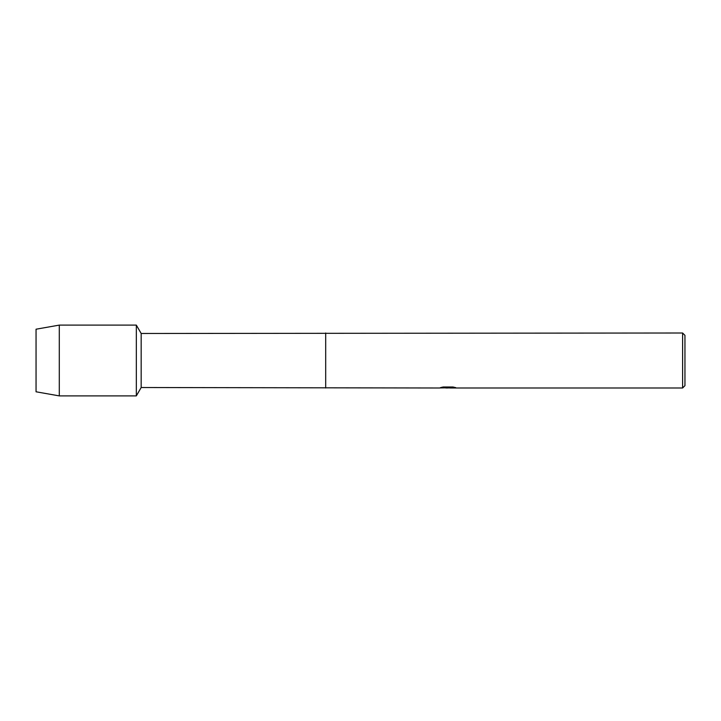 <?xml version="1.0" encoding="UTF-8"?>
<svg xmlns="http://www.w3.org/2000/svg" width="721" height="721" viewBox="0 0 721 721"><rect width="100%" height="100%" fill="white"/><g stroke="black" fill="none" stroke-linecap="round" stroke-linejoin="round"><path stroke-width="1.08" d="M440.828 387.51L448.516 387.574L439.098 387.997L141.172 387.519L136.332 395.892L59.293 395.892L36.05 391.791L36.05 329.209L59.293 325.108L136.332 325.108L141.172 333.481L682.607 333.003L684.95 335.346L684.95 385.654L682.607 387.997L450.147 387.997L455.465 387.556M141.172 387.519L141.172 333.481M136.332 395.892L136.332 325.108L136.332 395.892M325.694 387.519L325.694 333.481M325.694 387.997L325.694 333.003M448.02 387.934L445.461 387.934M447.525 387.997L446.353 387.997M682.607 387.997L682.607 333.003M448.516 387.574L440.603 387.574L443.181 386.997L452.941 386.997L455.771 387.646L450.048 387.979M439.864 387.934L447.903 387.817M59.293 395.892L59.293 325.108M36.05 391.791L36.05 329.209M447.543 387.934L450.048 387.934"/></g></svg>
